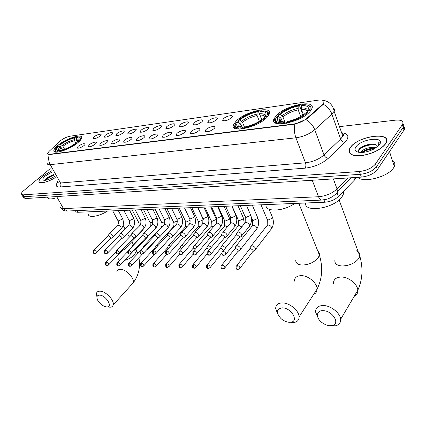 <?xml version="1.0" encoding="UTF-8"?>
<svg xmlns="http://www.w3.org/2000/svg" width="426" height="426" viewBox="0 0 426 426"><rect width="100%" height="100%" fill="white"/><g stroke="black" fill="none" stroke-linecap="round" stroke-linejoin="round"><path stroke-width="0.64" d="M235.919 121.341L233.549 124.759C229.279 133.695 258.337 127.369 267.219 117.118L269.205 114.227C273.492 104.993 244.945 111.378 235.919 121.341M275.984 115.936L274.056 118.763C268.694 128.796 301.331 122.411 310.203 111.319L311.715 109.072C317.093 98.678 284.994 105.19 275.984 115.936M57.915 145.367C55.369 147.439 54.011 149.143 53.841 150.474C52.808 155.075 69.795 149.632 77.878 142.673C80.226 140.713 81.494 139.11 81.686 137.854C82.719 133.173 66.094 138.503 57.915 145.367M84.082 145.522C81.046 147.657 78.73 148.509 77.138 148.072L78.139 146.299C82.553 143.498 84.827 142.934 84.955 144.611L84.082 145.522M95.317 144.063C92.224 146.246 89.859 147.108 88.214 146.64L89.194 144.861C91.963 142.417 97.794 141.006 96.143 143.2L95.317 144.063M106.894 142.561C103.742 144.797 101.324 145.66 99.625 145.16L100.579 143.381C103.385 140.868 109.429 139.456 107.666 141.741L106.894 142.561M118.827 141.006C115.616 143.301 113.14 144.174 111.394 143.631L112.32 141.853C115.158 139.27 121.426 137.859 119.552 140.245L118.827 141.006M131.144 139.409C127.869 141.757 125.329 142.641 123.529 142.055L124.424 140.276C127.299 137.619 133.812 136.214 131.804 138.706L131.144 139.409M143.85 137.752C140.511 140.165 137.912 141.054 136.048 140.426L136.916 138.652C139.824 135.915 146.592 134.515 144.451 137.113L143.85 137.752M156.976 136.048C153.562 138.519 150.895 139.419 148.972 138.743L149.814 136.98C152.753 134.158 159.798 132.763 157.508 135.479L156.976 136.048M170.533 134.286C167.051 136.826 164.314 137.731 162.322 137.002L163.137 135.244C166.108 132.337 173.446 130.958 171.002 133.791L170.533 134.286M184.549 132.465C180.986 135.074 178.174 135.985 176.119 135.202L176.902 133.455C179.905 130.457 187.557 129.089 184.943 132.049L184.549 132.465M199.048 130.58C195.401 133.263 192.515 134.179 190.385 133.338L191.136 131.607C194.171 128.508 202.158 127.161 199.357 130.249L199.048 130.58M214.049 128.625C210.316 131.389 207.345 132.316 205.14 131.405L205.864 129.69C208.926 126.495 217.271 125.169 214.278 128.386L214.049 128.625M100.057 136.043C97.006 138.178 94.684 139.02 93.081 138.567L94.029 136.884C96.713 134.536 102.437 133.114 100.861 135.207L100.057 136.043M111.442 134.451C108.337 136.639 105.962 137.486 104.311 137.002L105.233 135.319C107.954 132.907 113.88 131.48 112.198 133.663L111.442 134.451M123.178 132.811C120.015 135.053 117.581 135.91 115.883 135.388L116.777 133.705C119.525 131.224 125.67 129.797 123.881 132.071L123.178 132.811M135.271 131.123C132.049 133.413 129.557 134.281 127.805 133.721L128.679 132.044C131.453 129.493 137.827 128.061 135.926 130.436L135.271 131.123M147.747 129.382C144.457 131.73 141.906 132.603 140.095 132.001L140.942 130.329C143.754 127.704 150.373 126.277 148.344 128.753L147.747 129.382M160.618 127.582C157.263 129.989 154.649 130.873 152.78 130.228L153.6 128.561C156.438 125.862 163.318 124.435 161.156 127.017L160.618 127.582M173.909 125.723C170.48 128.194 167.801 129.083 165.868 128.391L166.657 126.735C169.527 123.955 176.689 122.534 174.378 125.228L173.909 125.723M187.632 123.806C184.128 126.346 181.38 127.241 179.383 126.495L180.145 124.85C183.042 121.985 190.502 120.574 188.036 123.38L187.632 123.806M201.817 121.825C198.234 124.429 195.412 125.335 193.345 124.536L194.08 122.906C197.004 119.951 204.778 118.55 202.148 121.474L201.817 121.825M216.488 119.775C212.819 122.454 209.917 123.364 207.781 122.502L208.484 120.893C211.429 117.848 219.55 116.458 216.738 119.509L216.488 119.775M231.664 117.651C227.905 120.409 224.923 121.325 222.707 120.398L223.378 118.811C226.35 115.67 234.838 114.296 231.829 117.475L231.664 117.651M59.565 141.464L60.338 140.793C63.565 138.397 66.818 136.863 70.098 136.198L318.302 100.142C322.706 99.641 324.527 100.509 323.771 102.746L322.189 104.674L306.64 118.508C303.126 121.351 298.887 123.178 293.929 123.977L49.634 154.271C48.271 154.425 47.595 154.159 47.616 153.472L48.947 151.502L59.565 141.464M356.216 177.44L354.629 179.879L338.372 196.567C334.761 199.874 330.251 201.759 324.846 202.222L78.017 212.27C76.51 212.308 75.721 211.887 75.652 211.003L75.466 210.673M51.434 170.842L42.605 176.263C40.188 178.297 38.958 179.969 38.92 181.263C38.691 184.341 47.787 182.371 55.242 177.637M350.444 147.337L349.395 149.111C347.978 154.223 352.217 156.374 362.105 155.565C372.771 153.642 380.546 149.808 385.423 144.052L386.116 142.87C392.261 131.171 358.016 135.889 350.444 147.337M323.962 101.436L323.696 103.337L322.365 105.169L306.827 119.008L294.936 124.158L49.773 154.516L47.904 154.159M349.57 153.078L349.629 152.806M22.78 196.45L23.473 197.616L25.432 198.548L361.349 177.109C368.543 176.247 373.868 173.755 377.335 169.633L404.018 130.068L403.193 127.369L403.55 126.762C404.146 125.484 403.917 124.467 402.868 123.705C403.917 124.467 404.146 125.484 403.55 126.762L376.398 166.827L403.193 127.369L402.362 124.658L402.719 124.051C403.704 121.011 401.276 119.717 395.429 120.164L339.495 126.634M361.349 177.109L360.38 174.319C367.579 173.441 372.92 170.943 376.398 166.827C372.92 170.943 367.579 173.441 360.38 174.319L24.346 196.705L360.38 174.319L359.411 171.518C366.621 170.618 371.967 168.116 375.455 164.01L402.362 124.658M22.386 195.784L24.346 196.705L22.386 195.784L21.689 194.607M50.209 168.659L23.755 190.598C22.125 191.972 21.305 193.09 21.3 193.947L23.254 194.852L359.411 171.518M46.099 179.751L45.481 180.294M368.027 144.552L364.054 146.065M53.804 175.07L52.861 175.507M404.018 130.068L404.375 129.456C404.966 128.183 404.743 127.161 403.704 126.394M51.455 170.879L42.691 176.252C40.3 178.27 39.086 179.921 39.048 181.204C38.814 184.256 47.84 182.291 55.226 177.599M48.612 179.463L53.889 176.87M52.078 171.987L45.294 176.007C42.664 178.324 42.174 179.751 43.819 180.294C46.509 180.507 50.092 179.218 54.565 176.428M53.506 174.538L47.414 177.509C45.736 178.755 44.975 179.692 45.135 180.336M47.632 197.265C47.973 199.182 50.545 199.459 55.337 198.079M45.177 180.331C46.748 178.43 49.64 176.705 53.852 175.155M45.262 179.618L47.158 177.999L53.649 174.793M385.237 144.068L385.924 142.896C392.005 131.32 358.112 135.99 350.619 147.321L349.581 149.073C348.18 154.132 352.371 156.262 362.164 155.463C372.718 153.562 380.407 149.766 385.237 144.068M357.893 177.333C363.362 183.372 388.459 176.785 393.629 167.743L394.311 166.502C395.424 163.824 394.758 161.747 392.309 160.277M360.598 152.497L361.253 151.475C365.274 148.078 370.263 146.81 376.233 147.673M361.642 152.497C364.896 149.585 369.379 148.221 375.088 148.408M377.58 146.656L376.573 145.133L377.532 146.31M356.019 146.816C354.538 148.919 354.746 150.527 356.637 151.635C361.354 153.339 367.388 152.332 374.731 148.615L379.523 144.606C385.871 136.027 361.488 138.551 356.019 146.816M376.573 145.133C373.426 142.375 362.281 145.309 359.331 148.951C358.149 150.303 357.994 151.4 358.857 152.236M379.188 144.989L378.805 142.06L378.623 145.687M378.805 142.06L379.438 143.077M358.468 150.256C362.648 146.443 368.373 144.558 375.647 144.6M362.393 152.46C365.934 150.319 369.954 149.095 374.454 148.775M360.38 147.976C363.825 145.793 367.83 144.483 372.404 144.041M362.27 151.896C365.556 149.925 369.299 148.727 373.49 148.296M106.484 306.901L107.08 306.912C113.124 306.944 105.872 295.282 99.695 295.138C96.867 295.25 96.217 296.975 97.751 300.325C100.067 304.036 102.98 306.23 106.484 306.901M96.931 297.071L96.494 293.274C96.968 291.789 98.182 291.086 100.137 291.176C105.888 291.24 114.69 300.618 113.156 305.011C112.773 306.374 111.772 307.103 110.164 307.215L108.279 307.029M62.345 149.995L61.094 147.7L58.889 145.852C56.253 148.307 55.785 149.851 57.478 150.484L58.905 150.612L58.037 151.321L57.941 152.066M80.477 140.143L81.057 138.748L79.769 137.209M55.284 149.643L55.007 150.554C54.943 151.534 55.694 152.061 57.254 152.135M78.198 142.406L77.702 142.066C80.477 139.43 80.999 137.768 79.257 137.071L77.276 136.911L76.451 137.587L76.227 139.387L77.159 141.853M76.313 143.887L75.871 143.578C70.604 147.343 65.284 149.845 59.922 151.081L59.842 151.72M58.889 145.852L58.037 145.969L56.674 147.311C54.427 149.984 54.879 151.321 58.037 151.321M77.702 142.066L76.808 142.188L77.665 141.341C79.843 138.785 79.444 137.534 76.451 137.587M59.922 151.081L60.79 150.373C65.561 149.249 70.29 147.023 74.976 143.695L75.871 143.578M76.526 143.732L76.808 142.188M58.905 150.612L60.071 150.958M88.219 213.958C88.017 218.213 98.795 216.68 107.443 211.072M62.457 149.963L59.768 145.032L59.869 144.489C64.997 140.862 70.173 138.423 75.397 137.177L76.02 137.38L77.095 139.409M75.397 137.177L74.566 137.854C69.907 138.982 65.295 141.155 60.721 144.371L59.869 144.489M76.174 143.786L74.545 140.74L74.566 137.854M60.721 144.371L62.92 146.214L64.582 149.27M288.94 322.264L290.734 322.221C299.1 321.47 291.608 308.11 282.56 307.844C276.101 308.781 275.59 312.375 281.027 318.627C283.514 320.751 286.155 321.96 288.94 322.264M277.651 314.031L275.665 308.355C275.894 304.643 278.316 302.833 282.933 302.918C290.106 303.142 299.18 310.985 299.095 316.891C299.063 320.043 297.375 321.912 294.02 322.498L290.889 322.482M242.08 127.236L240.791 124.131L237.996 121.836C236.26 124.062 236.27 125.665 238.027 126.639L242.394 127.22L241.574 128.072L241.494 128.998M238.629 122.246L238.086 120.941L239.359 119.434C244.668 115.419 250.823 112.645 257.837 111.111L258.422 111.388L261.106 118.087L261.362 119.967M266.341 116.447L264.935 116.633C267.288 112.986 265.648 111.277 259.998 111.5L260.771 110.691L266.367 111.399C268.076 112.437 268.071 114.12 266.341 116.447L267.209 117.006L268.311 115.18C268.907 113.625 268.55 112.469 267.251 111.708L265.994 111.213M235.386 124.088L234.95 125.02C234.162 127.534 235.748 128.902 239.71 129.121M238.565 127.997L239.018 129.083M265.457 118.79L264.642 118.263C259.21 122.842 252.511 125.984 244.545 127.699L244.471 128.54L242.394 127.22M237.996 121.836L236.67 122.012C233.65 126.144 235.285 128.167 241.574 128.072M244.545 127.699L245.36 126.841C251.436 125.564 256.899 123.173 261.756 119.674L263.236 118.449L264.642 118.263M259.998 111.5L260.009 115.111L261.82 119.626M264.131 118.284L264.935 116.633M266.064 204.618C264.53 212.276 283.173 211.786 294.76 203.447M257.837 111.111L257.064 111.916C250.248 113.465 244.471 116.181 239.731 120.057L238.4 120.239M259.397 121.288L257.075 115.515L257.064 111.916M239.731 120.057L242.516 122.353L244.673 127.566M329.607 325.688L331.891 325.602C340.667 324.527 333.084 310.975 323.43 310.682C316.081 309.936 315.373 317.929 322.168 322.695C324.553 324.431 327.035 325.432 329.607 325.688M318.19 318.163L315.554 311.96C315.597 307.615 318.339 305.479 323.776 305.538C331.199 305.804 340.299 313.216 340.635 319.292C340.811 322.871 339.021 325.059 335.262 325.858L331.3 325.879M282.502 121.953L281.288 118.822L280.372 117.72L278.359 116.42C276.852 118.54 276.943 120.116 278.625 121.144L283.988 121.916L283.194 122.8L283.12 123.769M278.631 116.596L278.215 115.521L278.588 114.78L280.675 113.055C285.968 109.301 292.044 106.697 298.908 105.243L299.473 105.541L302.082 112.56L301.938 113.465L302.63 115.318M305.522 203.01C304.196 213.293 334.729 208.325 342.073 196.684L343.409 194.118L343.596 191.205M309.122 110.632L307.583 110.845C309.686 107.075 307.615 105.334 301.368 105.621L302.109 104.785C305.197 104.524 307.465 104.833 308.903 105.717C310.517 106.804 310.591 108.444 309.122 110.632L310.043 111.223L310.74 110.03C311.512 108.289 311.209 106.963 309.824 106.053L308.312 105.398M275.979 118.167L275.51 119.078C274.445 122.006 276.25 123.615 280.915 123.907M278.545 122.507L279.019 123.721M308.413 113.103L307.492 112.512C302.093 117.267 295.074 120.563 286.448 122.39L286.378 123.274M278.359 116.42L276.911 116.617C274.12 120.888 276.218 122.949 283.194 122.8M286.448 122.39L287.236 121.506C293.136 120.308 298.498 118.087 303.317 114.85L305.953 112.72L307.492 112.512M301.368 105.621L301.384 109.391L303.392 114.796M306.635 112.581L307.583 110.845M283.988 121.916L286.006 123.343M280.617 121.708L280.154 120.51M298.908 105.243L298.163 106.074C290.804 107.725 284.765 110.563 280.036 114.583L278.588 114.78M300.671 116.516L298.179 109.833L298.163 106.074M280.036 114.583L282.044 115.883L282.955 116.98L285.058 122.427M124.275 249.407L125.01 248.795L124.722 247.33M121.41 245.328L120.846 245.893M124.877 249.061L122.651 250.339L122.693 249.434M133.301 245.323L132.108 245.978M135.59 249.508L136.368 248.853L136.251 247.756M136.235 249.135L133.998 250.435L134.126 250.009M145.42 245.472L144.755 245.36L143.7 246.074M147.242 249.615L147.923 249.21L148.072 248.283M143.28 247.756L129.041 262.783M157.854 245.685L156.741 245.403L155.634 246.169M155.825 247.9L154.574 248.385L141.07 263.098M170.65 245.962L169.095 245.451L167.924 246.276M168.664 248.172L167.737 247.916L166.891 248.512L153.472 263.422M183.819 246.292L181.827 245.498L180.592 246.382M181.854 248.534L180.475 248.001L179.586 248.64L166.257 263.753M197.387 246.691L194.954 245.546L193.654 246.5M195.427 248.976L193.612 248.092L192.674 248.779L179.458 264.099M211.36 247.176L208.495 245.6L207.132 246.627M209.39 249.53L207.164 248.182L206.179 248.922L193.079 264.455M225.753 247.762L222.473 245.653L221.035 246.76M223.719 250.248L221.158 248.278L220.114 249.077L207.153 264.823M239.423 250.44L240.482 249.721L240.386 248.102C239.582 246.654 238.422 245.855 236.909 245.706L235.392 246.899M240.482 249.721L238.193 251.281L238.118 250.11L235.605 248.374L234.508 249.237L221.701 265.201M254.343 250.573L255.467 249.79L255.371 248.198C254.567 246.729 253.39 245.914 251.825 245.759L250.227 247.048M255.467 249.79L253.172 251.388L253.103 250.243L250.536 248.475L249.38 249.402L236.739 265.595M233.826 127.491L234.508 127.039M233.746 127.39L234.449 126.9M112.336 237.66L113.071 237.069L112.794 235.562L109.865 233.48L108.944 234.076M112.933 237.33L110.68 238.571L110.579 237.293L108.46 235.786L107.794 236.217L93.826 250.147M123.497 237.591L124.275 236.957L124.003 235.466L121.016 233.352L120.052 233.996M124.131 237.239L121.873 238.501L121.772 237.218L119.615 235.69L118.918 236.153L104.998 250.264M134.983 237.522L135.803 236.84L135.537 235.365L132.502 233.219L131.485 233.911M135.66 237.138L133.391 238.427L133.301 237.144L131.101 235.589L130.367 236.089L116.506 250.381M146.816 237.452L147.678 236.712L147.417 235.264L144.323 233.086L143.258 233.826M147.534 237.037L145.255 238.347L145.17 237.069L142.934 235.493L142.162 236.025L128.364 250.509M158.999 237.378L159.915 236.584L159.659 235.157L156.507 232.942L155.383 233.741M159.766 236.925L157.482 238.267L157.402 236.989L155.123 235.386L154.308 235.961L140.585 250.637M171.561 237.303L172.53 236.446L172.274 235.045L169.069 232.798L167.881 233.661M172.381 236.813L170.086 238.182L170.006 236.904L167.684 235.28L166.827 235.897L153.195 250.77M184.511 237.223L185.534 236.302L185.289 234.928C184.474 233.539 183.382 232.777 182.014 232.649L180.762 233.576M185.385 236.691L183.084 238.091L183.01 236.819L180.645 235.168L179.74 235.839L166.209 250.903M197.872 237.144L198.804 236.563L198.713 234.811C197.893 233.395 196.785 232.623 195.38 232.5L194.059 233.496M198.804 236.563L196.498 237.996L196.423 236.734L194.016 235.056L193.058 235.775L179.644 251.047M211.663 237.058L212.659 236.425L212.569 234.694C211.754 233.251 210.62 232.468 209.166 232.34L207.776 233.416M212.659 236.425L210.343 237.894L210.274 236.643L207.813 234.939L193.521 251.191M225.908 236.973L226.967 236.281L226.877 234.566C226.062 233.102 224.907 232.308 223.41 232.175L221.941 233.341M226.967 236.281L224.646 237.788L224.582 236.547L222.068 234.817L207.867 251.34M240.621 236.883L241.755 236.132L241.67 234.438C240.85 232.953 239.673 232.138 238.129 232.01L236.579 233.267M241.755 236.132L239.428 237.676L239.364 236.451L236.803 234.694L235.685 235.599L222.702 251.5M293.929 123.977L294.057 124.317M306.64 118.508L306.827 119.008M322.189 104.674L322.365 105.169M77.085 210.604L78.017 212.27M323.952 199.863L324.846 202.222M337.083 193.063L338.372 196.567M353.825 177.589L354.629 179.879M342.28 132.837C347.909 133.716 349.288 136.304 346.429 140.607L328.308 158.318C321.997 163.781 314.255 167.061 305.091 168.158L60.007 186.982C55.971 187.089 55.178 185.507 57.632 182.243M323.206 104.205C327.333 106.468 330.225 109.77 331.886 114.109L340.662 139.052L342.823 136.16C343.51 134.44 343.058 133.146 341.466 132.278M333.164 107.815C334.495 108.598 334.815 109.759 334.133 111.292L331.886 114.109L314.766 129.738C309.58 134.02 303.296 136.714 295.921 137.811L50.241 164.66C48.521 161.353 48.207 157.982 49.309 154.537M342.536 135.33L343.873 135.489M294.936 124.158C293.977 128.732 294.307 133.285 295.921 137.811L305.479 162.823C312.79 161.912 318.973 159.292 324.021 154.952L340.662 139.052C341.54 141.033 342.951 142.119 344.884 142.321M305.959 119.653C310.101 122.012 313.035 125.372 314.766 129.738L324.021 154.952C324.937 156.954 326.369 158.078 328.308 158.318M57.446 181.567C57.478 182.647 58.495 183.121 60.497 182.988L50.241 164.66C48.244 164.846 47.254 164.431 47.259 163.408M23.254 194.852L25.432 198.548M375.455 164.01L377.335 169.633M60.007 186.982C61.04 185.874 61.206 184.543 60.497 182.988L305.479 162.823C306.134 164.931 306.006 166.71 305.091 168.158M60.433 207.031C60.519 208.149 61.53 208.676 63.469 208.618L56.626 196.556M67.729 211.008L66.914 211.04L63.469 208.618L318.541 196.743C325.911 196.061 332.083 193.473 337.051 188.979L333.35 178.899M351.269 177.754L337.44 191.849L337.051 188.979L347.893 177.967M322.429 200.044L321.641 200.087C320.379 199.858 319.346 198.745 318.541 196.743L312.242 180.246M60.977 208.09C62.42 210.109 64.401 211.088 66.914 211.04L321.641 200.087L326.715 199.24C331.763 197.776 336.412 194.064 337.44 191.849C337.2 193.388 336.359 194.378 334.905 194.804M53.681 174.846L45.545 179.894M131.325 284.914L133.162 282.88C134.824 278.418 126.33 269.269 120.59 269.381C118.641 269.349 117.406 270.089 116.884 271.596M119.418 260.329L118.263 258.704M135.995 249.359L136.57 250.626L134.531 254.689C131.778 257.442 128.423 259.354 124.461 260.424M61.094 147.7L59.139 150.682M78.464 140.346L76.227 139.387M60.343 146.863C58.463 148.615 57.872 149.867 58.57 150.618M78.134 140.793L76.43 140.479M74.348 139.648C70.247 140.655 66.19 142.566 62.175 145.378M74.545 140.74C70.631 141.704 66.754 143.53 62.92 146.214M313.685 294.345C315.916 293.328 317.045 291.581 317.077 289.1C317.285 283.199 308.541 275.659 301.491 275.643C296.949 275.702 294.52 277.582 294.206 281.288M317.881 251.255C319.165 252.219 319.67 253.491 319.399 255.073L318.318 257.549C314.484 262.224 309.127 264.722 302.252 265.052C297.683 264.759 295.527 263.082 295.772 260.009M240.791 124.131L239.95 125.595L239.918 127.161M240.839 128.109L241.547 128.402M265.009 116.532C265.313 114.487 263.577 113.55 259.812 113.731M239.907 123.082C238.528 124.898 238.475 126.25 239.747 127.14M264.908 116.687C264.386 115.489 262.751 114.967 260.009 115.111M256.873 114.141C250.898 115.521 245.818 117.906 241.633 121.303M257.075 115.515C251.372 116.831 246.516 119.11 242.516 122.353M354.187 296.352C356.743 295.127 357.947 293.083 357.813 290.223C357.6 284.179 348.835 277.076 341.561 277.033C336.226 277.134 333.494 279.349 333.356 283.679M356.285 250.802C359.171 251.872 360.364 253.688 359.853 256.244L359.012 258.183C355.268 263.055 349.682 265.659 342.264 265.994C336.923 265.627 334.469 263.662 334.905 260.105M281.288 118.822L280.723 119.834L280.659 121.799M281.778 122.853L283.157 123.306M307.103 111.724C307.998 108.992 306.022 107.735 301.187 107.948M280.372 117.72C279.142 119.52 279.211 120.872 280.574 121.788M307.226 111.404C306.736 109.876 304.787 109.205 301.384 109.391M297.982 108.401C291.533 109.865 286.224 112.357 282.044 115.883M298.179 109.833C292.028 111.234 286.954 113.614 282.955 116.98M108.364 265.126L106.985 265.579L106.037 264.855L106.335 262.144L105.653 262.581C105.121 264.663 105.568 265.664 106.985 265.579L107.315 265.574M141.693 231.414L142.247 230.839L142.263 230.115M140.91 222.761L139.478 223.064L138.727 222.548L132.246 210.061M122.747 250.147L108.715 264.743C108.619 263.428 107.826 262.565 106.335 262.144M119.727 265.462L120.1 265.047L118.332 265.925L117.384 265.185L117.682 262.443L116.964 262.906C116.463 265.004 116.916 266.01 118.332 265.925L118.662 265.92M152.966 231.259L153.589 230.455M152.678 222.271L150.729 222.793L149.936 222.244L143.482 209.608M134.094 250.232L120.1 265.047C119.994 263.721 119.189 262.853 117.682 262.443M131.432 265.808L131.82 265.361L130.021 266.277L129.073 265.531L129.371 262.741L128.615 263.241C128.146 265.371 128.615 266.383 130.021 266.277L130.345 266.271M164.793 221.712L162.306 222.51L161.47 221.93L155.043 209.134M142.167 254.21L131.82 265.361C131.709 264.019 130.888 263.146 129.371 262.741M161.704 226.989L160.906 227.702M143.493 266.159L143.903 265.68L142.066 266.644L141.118 265.888L141.411 263.055L140.617 263.593C140.282 265.84 140.766 266.852 142.066 266.644L142.39 266.639M174.213 226.76L172.77 227.532L156.273 245.472M177.259 221.062L174.213 222.228L173.334 221.611L166.939 208.649M154.137 254.439L143.903 265.68C143.775 264.322 142.95 263.449 141.411 263.055M155.927 266.527L156.358 266.005L154.484 267.017L153.536 266.25L153.829 263.375L152.993 263.955C152.593 266.128 153.088 267.15 154.484 267.017L154.803 267.017M190.071 220.274L186.471 221.93L185.544 221.275L179.186 208.154M186.993 226.653L186.034 226.515L184.975 227.362L168.6 245.525M166.63 254.498L156.358 266.005C156.22 264.637 155.378 263.763 153.829 263.375M168.749 266.905L169.202 266.341L167.285 267.406L166.348 266.628L166.635 263.705L165.751 264.328C165.501 266.617 166.012 267.645 167.285 267.406L167.61 267.406M202.888 218.666L203.133 219.182L202.712 219.992L199.096 221.626L198.122 220.924L191.806 207.638M200.113 226.621L198.66 226.281L197.547 227.186L181.306 245.578M179.618 254.434L169.202 266.341C169.053 264.961 168.201 264.083 166.635 263.705M181.987 267.294L182.461 266.687L180.502 267.805L179.564 267.017L179.852 264.045L178.92 264.722C178.51 268.359 180.198 267.469 180.502 267.805L180.821 267.805M215.923 218.314L216.179 218.868L215.774 219.656L212.1 221.312L211.072 220.567L204.805 207.111M213.602 226.643L211.674 226.041L210.497 227.01L194.41 245.632M193.106 254.247L182.461 266.687C182.301 265.291 181.428 264.413 179.852 264.045M195.651 267.693L196.152 267.038L194.149 268.22L193.218 267.416L193.5 264.402L192.515 265.126C192.264 269.099 193.915 267.762 194.149 268.22L194.464 268.215M229.353 217.958L229.625 218.549L229.236 219.305L225.503 220.993L224.422 220.194L218.208 206.562M227.495 226.733L225.221 225.78L223.847 226.834L207.925 245.685M207.137 253.896L196.152 267.038C195.971 265.638 195.087 264.754 193.5 264.402M209.768 268.108L210.29 267.4L208.239 268.646L207.313 267.832L207.595 264.764L206.557 265.547C206.418 269.626 208.016 268.156 208.239 268.646L208.554 268.646M243.209 217.585L243.491 218.219L243.124 218.948L239.327 220.657L238.187 219.805L232.032 206.003M241.792 226.898L239.055 225.524L237.607 226.659L221.871 245.743M221.818 253.273L210.29 267.4C210.098 265.989 209.198 265.11 207.595 264.764M224.358 268.534L224.907 267.773L222.809 269.088L221.887 268.258L222.164 265.142L221.073 265.984C220.934 269.94 222.569 268.657 222.809 269.088L223.117 269.088M257.501 217.201L257.794 217.883L257.448 218.575L253.587 220.317L252.389 219.406L251.079 216.397M256.021 229.832L256.915 228.709C256.697 226.765 255.499 225.615 253.326 225.258L251.803 226.478L236.276 245.802M238.283 250.946L224.907 267.773C224.694 266.351 223.778 265.473 222.164 265.142M239.449 268.976L240.024 268.156L237.873 269.546L236.957 268.705L237.229 265.531L236.079 266.442C236.063 270.489 237.644 269.083 237.873 269.546L238.177 269.541M272.251 216.807L272.56 217.537L272.235 218.197L268.311 219.96L267.043 218.991L261.021 204.821M270.776 229.625L271.708 228.416C271.463 226.467 270.249 225.322 268.06 224.981L266.458 226.297L251.154 245.866M253.262 251.036L240.024 268.156C239.785 266.724 238.853 265.851 237.229 265.531M96.132 253.124L94.79 253.561L93.789 252.815L94.098 250.11L93.443 250.531C92.863 252.607 93.31 253.619 94.79 253.561L95.136 253.55M122.262 218.016L122.443 218.362L121.895 219.31L118.497 220.854L117.778 220.375L112.704 210.859M120.739 229.353L121.288 228.799C121.234 226.951 120.18 225.764 118.124 225.248L109.487 233.539M110.781 238.379L96.484 252.751C96.398 251.409 95.605 250.531 94.098 250.11M107.331 253.284L107.698 252.879L105.973 253.726L104.977 252.969L105.281 250.227L104.594 250.674C104.04 252.783 104.498 253.8 105.973 253.726L106.319 253.72M133.418 217.675L133.61 218.048L133.077 218.985L129.626 220.551L128.87 220.034L123.817 210.407M131.89 229.167L132.47 228.57C132.406 226.701 131.336 225.508 129.259 225.003L120.627 233.411M121.974 238.299L107.698 252.879C107.608 251.526 106.804 250.637 105.281 250.227M118.865 253.443L119.253 253.012L117.491 253.896L116.495 253.129L116.799 250.344L116.074 250.829C115.643 253.049 116.117 254.072 117.491 253.896L117.837 253.891M144.893 217.324L145.101 217.723L144.584 218.644L141.081 220.237L140.287 219.688L135.25 209.938M143.36 228.975L143.977 228.336C143.903 226.44 142.816 225.248 140.718 224.752L132.092 233.283M133.492 238.209L119.253 253.012C119.152 251.638 118.337 250.749 116.799 250.344M130.75 253.614L131.16 253.145L129.366 254.077L128.37 253.294L128.668 250.467L127.906 250.989C127.422 253.145 127.906 254.173 129.366 254.077L129.706 254.066M156.709 216.962L156.928 217.393L156.427 218.298L152.87 219.912L152.034 219.326L147.023 209.459M155.17 228.778L155.825 228.086C155.735 226.174 154.633 224.976 152.519 224.491L143.903 233.15M145.362 238.118L131.16 253.145C131.054 251.755 130.223 250.866 128.668 250.467M143.008 253.784L143.44 253.278L141.602 254.258L140.612 253.465L140.91 250.595L140.101 251.154C139.749 253.422 140.25 254.46 141.602 254.258L141.943 254.247M168.882 216.589L169.111 217.052L168.627 217.936L165.011 219.576L164.132 218.953L159.148 208.969M167.333 228.576L168.025 227.83C167.924 225.892 166.8 224.694 164.665 224.225L156.065 233.011M157.588 238.022L143.44 253.278C143.322 251.878 142.476 250.983 140.91 250.595M155.65 253.96L156.102 253.417L154.228 254.444L153.238 253.64L153.536 250.722L152.684 251.329C152.38 253.63 152.897 254.673 154.228 254.444L154.569 254.434M181.417 216.211L181.657 216.706L181.194 217.569L177.52 219.23L176.593 218.565L171.641 208.458M179.868 228.363L180.597 227.559C180.475 225.604 179.341 224.406 177.184 223.954L168.605 232.873M170.192 237.921L156.102 253.417C155.975 252 155.117 251.1 153.536 250.722M168.696 254.146L169.175 253.555L167.258 254.641L166.268 253.821L166.561 250.855L165.666 251.51C165.166 255.126 166.907 254.317 167.258 254.641L167.594 254.631M194.341 215.812L194.597 216.349L194.144 217.185L190.417 218.873L189.437 218.165L184.522 207.936M192.781 228.144L193.558 227.276C193.415 225.306 192.259 224.108 190.092 223.671L188.835 224.608L181.529 232.729M183.191 237.815L169.175 253.555C169.031 252.123 168.158 251.223 166.561 250.855M182.168 254.333L182.674 253.694L180.709 254.839L179.724 254.008L180.017 250.994L179.069 251.702C178.638 255.366 180.384 254.519 180.709 254.839L181.045 254.828M207.67 215.407L207.936 215.982L207.505 216.797L203.713 218.506L202.68 217.75L197.802 207.393M206.104 227.921L206.924 226.983C206.759 224.997 205.588 223.799 203.399 223.378L202.073 224.39L194.868 232.575M196.604 237.697L182.674 253.694C182.509 252.251 181.625 251.351 180.017 250.994M196.082 254.524L196.615 253.837L194.602 255.046L193.628 254.205L193.915 251.138L192.914 251.899C192.653 255.925 194.357 254.599 194.602 255.046L194.938 255.036M221.419 214.986L221.701 215.609L221.291 216.387L217.43 218.128L216.344 217.319L211.509 206.839M219.848 227.692L220.716 226.675C220.53 224.678 219.331 223.48 217.127 223.075L215.732 224.167L208.633 232.42M210.449 237.58L196.615 253.837C196.439 252.384 195.534 251.484 193.915 251.138M210.471 254.727L211.024 253.981L208.969 255.259L207.994 254.402L208.277 251.287L207.222 252.112C206.972 256.015 208.703 254.865 208.969 255.259L209.294 255.249M235.61 214.555L235.908 215.221L235.519 215.971L231.595 217.739L230.445 216.871L225.663 206.259M234.039 227.452L234.95 226.355C234.737 224.348 233.523 223.149 231.302 222.766L229.832 223.943L222.846 232.266M224.752 237.452L211.024 253.981C210.827 252.517 209.911 251.622 208.277 251.287M225.343 254.934L225.929 254.125L223.82 255.483L222.857 254.61L223.133 251.441L222.021 252.33C221.882 256.335 223.57 255.062 223.82 255.483L224.145 255.472M250.27 214.113L250.579 214.826L250.211 215.54L246.223 217.335L245.009 216.408L240.28 205.667M248.693 227.207L249.657 226.02C249.412 224.001 248.177 222.814 245.946 222.447L244.391 223.714L237.532 232.101M239.529 237.314L225.929 254.125C225.716 252.655 224.784 251.761 223.133 251.441M235.099 128.444L233.549 124.759M275.766 123.114L274.056 118.763M54.571 151.794L53.841 150.474M99.913 145.33L99.625 145.16M111.703 143.818L111.394 143.631M123.865 142.263L123.529 142.055M136.421 140.655L136.048 140.426M149.377 138.993L148.972 138.743M162.764 137.284L162.322 137.002M176.598 135.511L176.119 135.202M190.907 133.673L190.385 133.338M205.71 131.778L205.14 131.405M104.588 137.167L104.311 137.002M116.181 135.569L115.883 135.388M128.13 133.924L127.805 133.721M140.452 132.22L140.095 132.001M153.163 130.468L152.78 130.228M166.284 128.657L165.868 128.391M179.836 126.788L179.383 126.495M193.835 124.855L193.345 124.536M208.309 122.858L207.781 122.502M223.283 120.787L222.707 120.398M341.918 133.562C345.699 135.149 343.66 135.543 342.823 136.16L334.133 111.292C332.855 104.689 328.915 100.983 322.296 100.169M402.719 124.051L404.375 129.456M47.435 177.493L47.158 177.999M394.311 166.502L389.513 151.576M360.907 152.503L360.774 152.125M358.458 152.263L356.637 151.635M107.08 306.912L110.164 307.215M138.924 257.703C140.58 267.171 138.658 275.563 133.162 282.88L113.156 305.011M123.114 225.295L125.047 228.938M127.534 233.618L129.382 237.096M131.826 241.691L133.386 244.636M135.921 249.407L137.758 253.47M59.257 150.719L58.921 150.618M81.228 139.073L81.057 138.748M79.257 137.071L80.003 137.279M290.734 322.221L294.02 322.498M298.807 203.287L319.399 255.073C323.057 267.198 322.28 278.54 317.077 289.1L299.095 316.891M240.631 127.23L239.95 125.595L239.79 127.145M268.465 115.579L268.311 115.18M236.403 128.482L235.663 126.724M235.147 125.494L234.95 125.02M266.367 111.399L267.251 111.708M239.311 127.06L238.027 126.639M331.891 325.602L335.262 325.858M339.112 199.9L359.853 256.244C363.245 268.369 362.569 279.696 357.813 290.223L340.635 319.292M281.527 121.905L280.723 119.834C279.988 120.627 279.946 121.277 280.596 121.788M343.409 194.118L342.685 192.137M310.889 110.446L310.74 110.03M277.108 123.167L276.447 121.474M275.649 119.424L275.51 119.078M308.903 105.717L309.824 106.053M280.377 121.751L278.625 121.144M125.01 248.795L142.247 230.839L143.434 228.948M139.259 225.908L138.913 222.91M106.037 262.187L115.734 252.171M153.546 230.636L154.047 229.965M147.284 237.282L136.368 248.853M131.714 246.995L132.06 246.324M150.287 226.456L150.133 222.633M143.072 234.481L132.678 245.381M117.368 262.48L127.608 251.729M158.429 237.713L148.056 248.906M142.934 247.857L143.658 246.436M161.454 227.069C162.215 225.583 162.29 224.012 161.678 222.345M155.474 233.501L144.302 245.424M146.352 250.142L147.923 249.21M154.904 247.943L155.596 246.553M173.339 226.856C174.09 225.343 174.159 223.741 173.552 222.052M167.242 248.028L167.892 246.681M185.571 226.637L185.773 221.749M197.584 207.403L203.266 219.512M179.958 248.118L180.571 246.814M198.165 226.408L198.362 221.435M210.641 206.871L216.179 218.868L216.935 221.637M193.069 248.214L193.638 246.952M211.136 226.179L211.323 221.11M224.097 206.322L229.625 218.549L230.493 222.968M206.594 248.31L207.127 247.101M224.507 225.94L224.683 220.774M237.985 205.758L243.491 218.219L244.306 223.826M220.556 248.417L221.041 247.261M238.294 225.7L238.459 220.428M252.314 205.178L257.794 217.883C259.13 221.845 258.838 225.45 256.915 228.709L240.61 249.258M234.971 248.518L235.413 247.426M252.511 225.45L252.666 220.072M269.051 209.198L272.56 217.537C273.87 221.52 273.588 225.146 271.708 228.416L255.589 249.295M249.865 248.63L250.264 247.602M267.187 225.194L267.331 219.704M118.348 210.63L122.443 218.362C124.057 222.191 123.668 225.668 121.288 228.799L113.071 237.069M117.709 225.327C118.566 223.613 118.652 222.079 117.965 220.721M108.071 235.876L108.891 234.401M129.509 210.172L133.61 218.048C135.207 221.903 134.829 225.413 132.47 228.57L124.275 236.957M128.817 225.088C129.653 223.458 129.738 221.898 129.067 220.407M119.216 235.786L119.999 234.337M140.99 209.709L145.101 217.723C146.682 221.611 146.304 225.146 143.977 228.336L135.803 236.84M140.255 224.843C141.065 223.267 141.144 221.68 140.489 220.082M130.686 235.69L131.437 234.273M152.812 209.225L156.928 217.393C158.493 221.307 158.121 224.869 155.825 228.086L147.678 236.712M152.023 224.593C152.812 223.07 152.886 221.456 152.252 219.752M142.497 235.594L143.211 234.215M164.99 208.729L169.111 217.052C170.656 220.998 170.293 224.587 168.025 227.83L159.915 236.584M164.138 224.332C164.915 222.782 164.99 221.142 164.356 219.411M154.665 235.493L155.341 234.151M177.535 208.218L181.657 216.706C183.185 220.679 182.829 224.294 180.597 227.559L172.53 236.446M176.625 224.065C177.386 222.484 177.456 220.812 176.833 219.055M167.21 235.392L167.844 234.092M190.47 207.691L194.597 216.349C196.098 220.349 195.752 223.991 193.558 227.276L185.534 236.302M189.49 223.794C190.241 222.175 190.305 220.476 189.687 218.692M180.145 235.285L180.741 234.039M203.814 207.148L207.936 215.982C209.411 220.008 209.075 223.671 206.924 226.983L198.953 236.148M202.755 223.512L202.941 218.314M193.489 235.179L194.043 233.986M217.579 206.589L221.701 215.609C223.149 219.656 222.825 223.346 220.716 226.675L212.808 235.983M216.44 223.224L216.616 217.926M207.265 235.067L207.771 233.933M231.797 206.014L235.908 215.221C237.335 219.299 237.016 223.006 234.95 226.355L227.111 235.812M230.567 222.931L230.732 217.521M221.493 234.95L221.951 233.885M246.478 205.412L250.579 214.826C251.979 218.927 251.67 222.654 249.657 226.02L241.893 235.626M245.147 222.628L245.307 217.106M236.19 234.832L236.606 233.837"/></g></svg>
